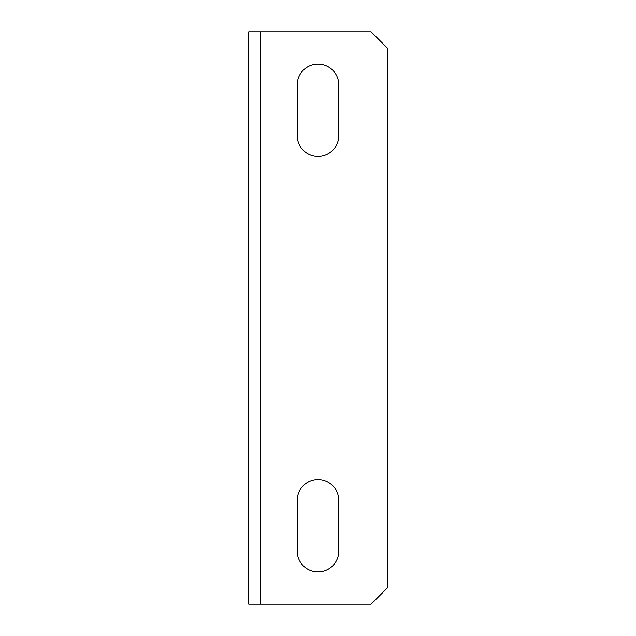 <?xml version="1.0" encoding="UTF-8"?>
<svg xmlns="http://www.w3.org/2000/svg" width="636" height="636" viewBox="0 0 636 636"><rect width="100%" height="100%" fill="white"/><g stroke="black" fill="none" stroke-linecap="round" stroke-linejoin="round"><path stroke-width="0.95" d="M248.755 604.2L371.082 604.2L387.245 588.046L387.245 47.954L371.082 31.8L248.755 31.8L248.755 604.2M338.773 135.667A20.773 20.773 0 0 1 318 156.432A20.773 20.773 0 0 1 297.227 135.667L297.227 84.882A20.773 20.773 0 0 1 318 64.117A20.773 20.773 0 0 1 338.773 84.882L338.773 135.667M297.227 500.333A20.773 20.773 0 0 1 318 479.568A20.773 20.773 0 0 1 338.773 500.333L338.773 551.118A20.773 20.773 0 0 1 318 571.883A20.773 20.773 0 0 1 297.227 551.118L297.227 500.333M260.299 604.2L260.299 31.8"/></g></svg>
